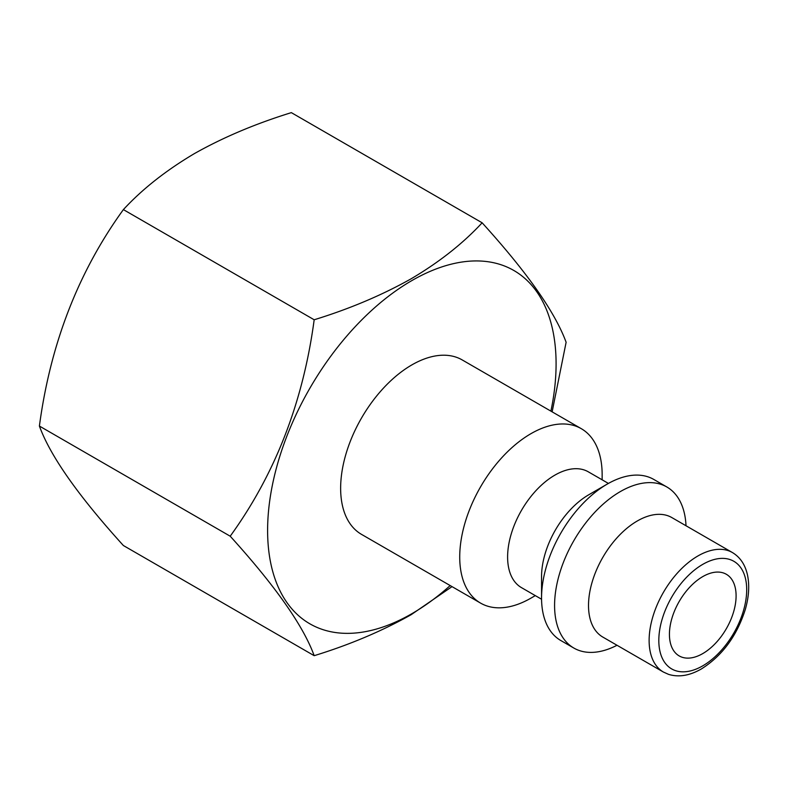 <?xml version="1.0" encoding="UTF-8"?>
<svg xmlns="http://www.w3.org/2000/svg" width="788" height="788" viewBox="0 0 788 788"><rect width="100%" height="100%" fill="white"/><g stroke="black" fill="none" stroke-linecap="round" stroke-linejoin="round"><path stroke-width="1.18" d="M702.758 576.609A47.142 27.216 -60 0 1 726.329 574.275A47.142 27.216 -60 0 1 733.559 612.049A47.142 27.216 -60 0 1 702.758 653.587A47.142 27.216 -60 0 1 679.187 655.921A47.142 27.216 -60 0 1 671.967 618.147A47.142 27.216 -60 0 1 702.758 576.609M482.138 222.797L291.333 112.635C255.46 123.726 223.142 137.388 194.37 153.621C165.933 170.474 142.273 189.14 123.381 209.608C78.386 271.722 50.393 343.873 39.4 426.052C50.255 455.927 78.248 495.75 123.381 545.523L314.176 655.685C303.321 625.81 275.327 585.986 230.204 536.204C275.189 474.09 303.183 401.949 314.176 319.77C349.636 308.857 381.953 295.195 411.149 278.785C439.271 262.168 462.94 243.512 482.138 222.797C527.123 272.372 555.116 312.196 566.119 342.268L552.132 411.848M663.417 672.056L602.81 637.068A68.999 39.833 -60 0 1 592.231 581.771A68.999 39.833 -60 0 1 637.305 520.976A68.999 39.833 -60 0 1 671.809 517.558L732.407 552.546A68.999 39.833 -60 0 0 697.912 555.964A68.999 39.833 -60 0 0 652.838 616.768A68.999 39.833 -60 0 0 663.417 672.056L668.549 674.361C678.704 677.483 689.638 675.69 701.34 668.973C722.192 655.843 736.839 636.014 745.29 609.508C748.876 596.989 749.634 585.602 747.556 575.319C745.31 564.858 740.267 557.264 732.407 552.546M617.014 645.264A92.994 53.692 -60 0 1 573.841 648.051A92.994 53.692 -60 0 1 559.588 573.526A92.994 53.692 -60 0 1 620.333 491.584A92.994 53.692 -60 0 1 666.835 486.974A92.994 53.692 -60 0 1 686.013 525.763M573.841 648.051L560.81 640.526A92.994 53.692 -60 0 1 541.553 597.954A92.994 53.692 -60 0 1 607.302 484.059L607.302 484.059A92.994 53.692 -60 0 1 653.804 479.449L666.835 486.974M541.553 597.954L541.553 576.609A66.852 38.602 -60 0 1 588.823 494.736L607.302 484.059L588.823 494.736M541.553 599.225L521.459 587.621A66.852 38.602 -60 0 1 511.205 534.047A66.852 38.602 -60 0 1 554.88 475.134A66.852 38.602 -60 0 1 588.311 471.825L608.415 483.428M530.945 598.131L535.298 595.61L530.945 598.131A100.706 58.145 -60 0 1 480.591 603.115A100.706 58.145 -60 0 1 465.147 522.414A100.706 58.145 -60 0 1 530.945 433.676A100.706 58.145 -60 0 1 581.298 428.682A100.706 58.145 -60 0 1 602.15 474.79L602.15 479.823M480.591 603.115L361.495 534.362A100.706 58.145 -60 0 1 346.06 453.661A100.706 58.145 -60 0 1 411.848 364.913A100.706 58.145 -60 0 1 462.201 359.929L581.298 428.682M450.194 585.573A203.993 117.776 -60 0 1 411.848 613.704A203.993 117.776 -60 0 1 267.605 530.423A203.993 117.776 -60 0 1 411.848 280.587A203.993 117.776 -60 0 1 550.901 411.139M452.016 586.627L411.149 614.699C381.953 631.119 349.636 644.781 314.176 655.685M230.204 536.204L39.4 426.052M314.176 319.77L123.381 209.608M702.758 665.84A62.144 35.874 -60 0 1 658.817 640.467A62.144 35.874 -60 0 1 702.758 564.366A62.144 35.874 -60 0 1 746.699 589.729A62.144 35.874 -60 0 1 702.758 665.84"/></g></svg>
